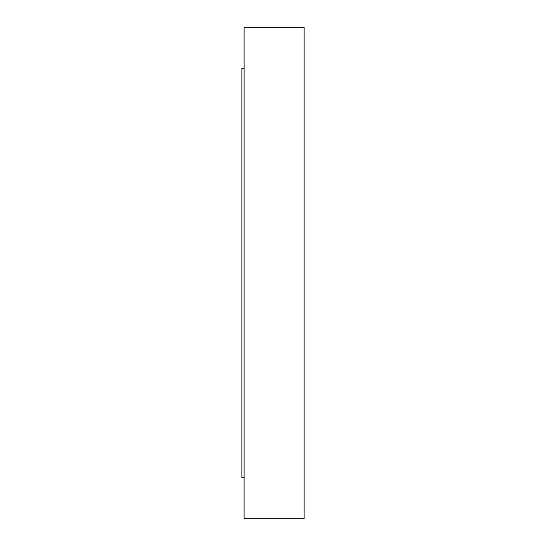 <?xml version="1.0" encoding="UTF-8"?>
<svg xmlns="http://www.w3.org/2000/svg" width="546" height="546" viewBox="0 0 546 546"><rect width="100%" height="100%" fill="white"/><g stroke="black" fill="none" stroke-linecap="round" stroke-linejoin="round"><path stroke-width="0.82" d="M304.129 70.666L304.129 58.988L304.129 70.666M244.096 70.666L244.096 58.988L244.096 70.666M304.129 311.302L304.129 334.643L304.129 311.302M244.096 334.643L244.096 311.302L244.096 334.643M244.096 68.434L244.096 58.988L244.096 68.434L241.871 68.434L241.871 477.566L244.096 477.566L241.871 477.566L241.871 68.434L244.096 68.434M304.129 54.054L304.129 42.383L304.129 54.054M244.096 54.054L244.096 42.383L244.096 54.054M244.096 518.7L304.129 518.7L304.129 27.3L244.096 27.3L244.096 518.7L244.096 27.3L304.129 27.3L304.129 518.7L244.096 518.7"/></g></svg>
